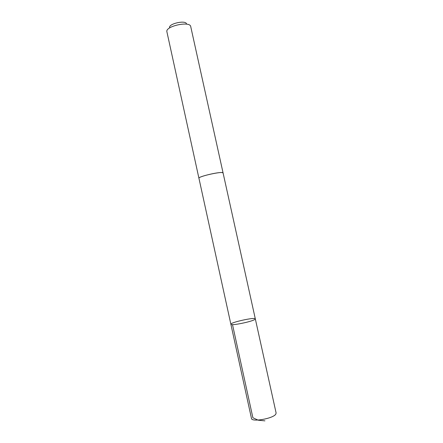 <?xml version="1.0" encoding="UTF-8"?>
<svg xmlns="http://www.w3.org/2000/svg" width="443" height="443" viewBox="0 0 443 443"><rect width="100%" height="100%" fill="white"/><g stroke="black" fill="none" stroke-linecap="round" stroke-linejoin="round"><path stroke-width="0.66" d="M254.797 319.481C251.569 321.812 230.476 326.009 230.875 324.259C229.989 322.476 255.378 316.895 255.318 318.882L254.797 319.481C251.569 321.812 230.476 326.009 230.875 324.259L251.48 418.447C251.535 422.323 272.927 418.652 275.729 414.249L276.122 413.026L255.318 318.882L254.797 319.481M198.946 178.296L198.929 178.258C197.838 176.779 218.471 171.79 222.347 172.604L223.084 172.986M230.875 324.259L198.935 178.252C197.816 176.469 223.344 170.86 223.078 172.947L255.318 318.882M198.929 178.258L166.856 31.586C165.616 26.176 189.526 20.915 190.673 26.347L223.078 172.947M169.575 27.527C168.761 23.623 185.606 19.924 186.503 23.806M264.925 420.85L258.319 420.224L252.898 417.777L232.509 324.63"/></g></svg>
